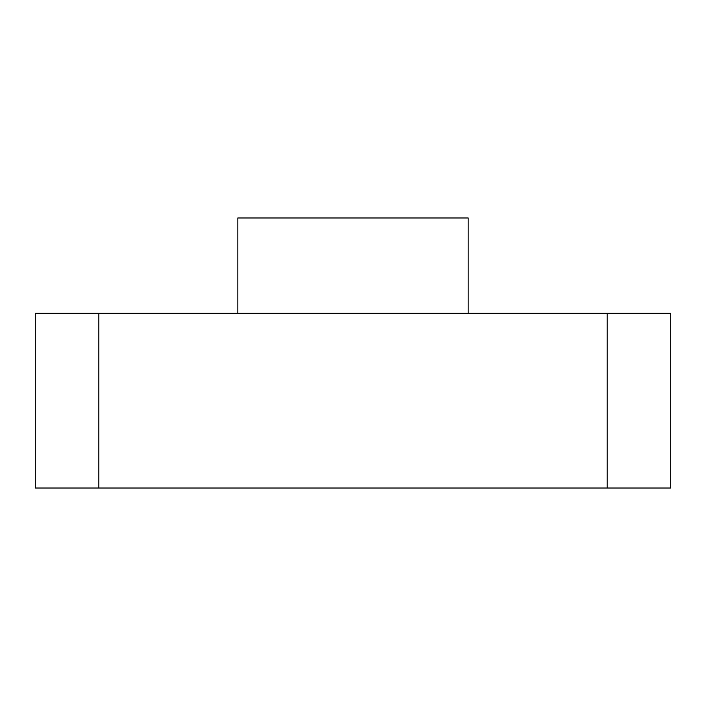 <?xml version="1.0" encoding="UTF-8"?>
<svg xmlns="http://www.w3.org/2000/svg" width="706" height="706" viewBox="0 0 706 706"><rect width="100%" height="100%" fill="white"/><g stroke="black" fill="none" stroke-linecap="round" stroke-linejoin="round"><path stroke-width="1.06" d="M468.166 313.287L468.166 217.977L237.834 217.977L237.834 313.287M98.84 313.287L35.3 313.287L35.3 488.022L607.16 488.022L607.16 313.287L98.84 313.287L98.84 488.022M607.16 488.022L670.7 488.022L670.7 313.287L607.16 313.287"/></g></svg>
